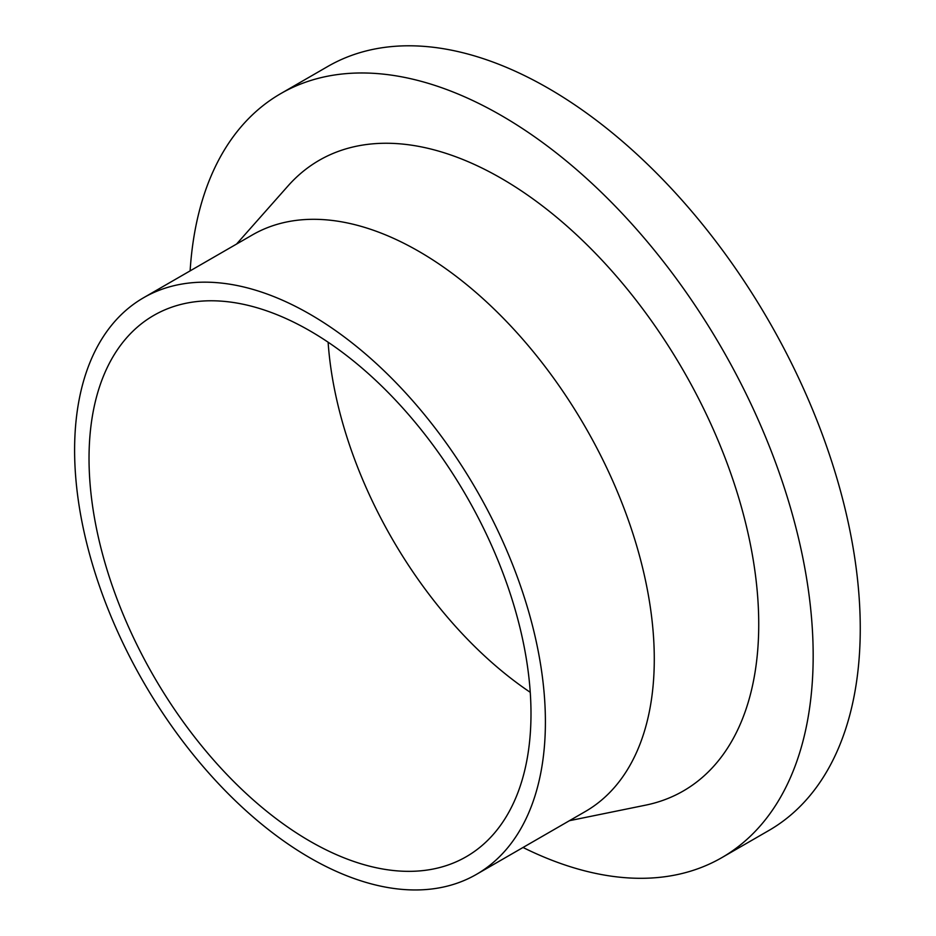 <?xml version="1.0" encoding="UTF-8"?>
<svg xmlns="http://www.w3.org/2000/svg" width="936" height="936" viewBox="0 0 936 936"><rect width="100%" height="100%" fill="white"/><g stroke="black" fill="none" stroke-linecap="round" stroke-linejoin="round"><path stroke-width="1.4" d="M523.025 847.478A441.102 254.674 -120 0 0 721.82 857.645L768.901 830.466A441.102 254.674 -120 0 0 768.901 321.118A441.102 254.674 -120 0 0 327.799 66.456L280.718 93.635A441.102 254.674 -120 0 0 190.125 270.867M721.82 857.645A441.102 254.674 -120 0 0 721.82 348.309A441.102 254.674 -120 0 0 280.718 93.635M328.115 342.202A312.519 180.437 -120 0 0 530.244 692.312M310.003 841.23A312.519 180.437 -120 0 0 466.268 856.709A312.519 180.437 -120 0 0 466.268 495.846A312.519 180.437 -120 0 0 153.75 315.42A312.519 180.437 -120 0 0 105.85 565.835A312.519 180.437 -120 0 0 310.003 841.23M310.003 857.879A332.912 192.208 -120 0 0 476.459 874.364A332.912 192.208 -120 0 0 476.459 489.961A332.912 192.208 -120 0 0 143.559 297.753A332.912 192.208 -120 0 0 92.524 564.525A332.912 192.208 -120 0 0 310.003 857.879M476.459 874.364L585.339 811.512A332.912 192.208 -120 0 0 585.339 427.108A332.912 192.208 -120 0 0 252.427 234.901L143.559 297.753M569.427 820.697L645.548 805.171A364.116 210.226 -120 0 0 683.327 370.527A364.116 210.226 -120 0 0 288.031 185.925L236.527 244.085"/></g></svg>
